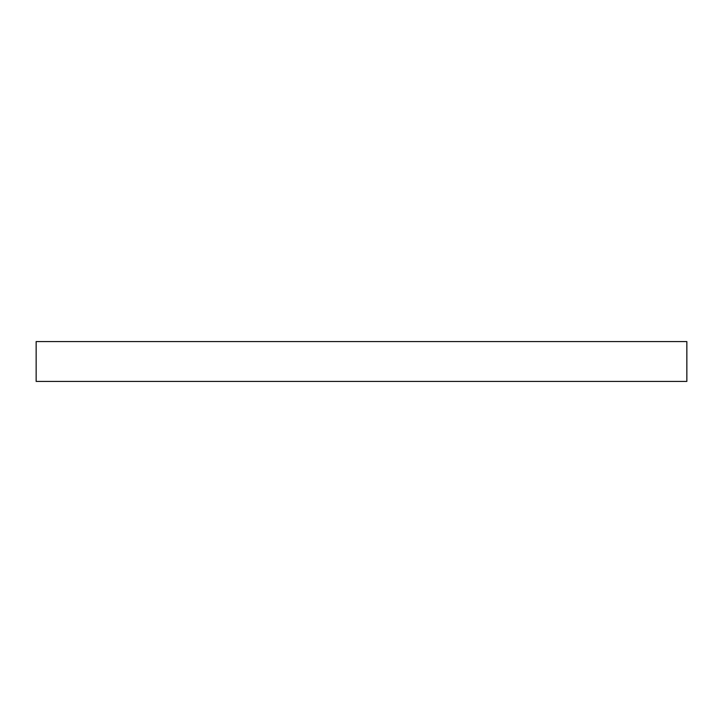 <?xml version="1.0" encoding="UTF-8"?>
<svg xmlns="http://www.w3.org/2000/svg" width="723" height="723" viewBox="0 0 723 723"><rect width="100%" height="100%" fill="white"/><g stroke="black" fill="none" stroke-linecap="round" stroke-linejoin="round"><path stroke-width="1.08" d="M686.85 341.581L36.15 341.581L36.15 381.419L686.85 381.419L686.85 341.581"/></g></svg>
